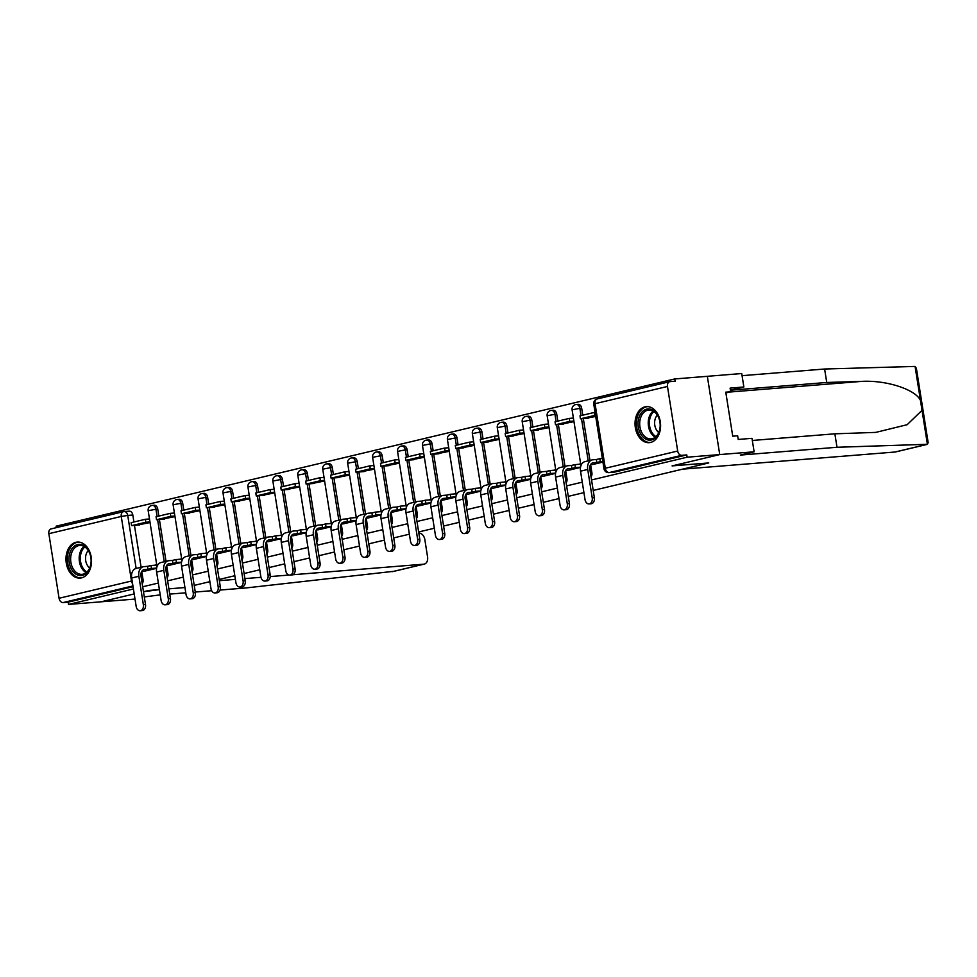 <?xml version="1.0" encoding="UTF-8"?>
<svg xmlns="http://www.w3.org/2000/svg" width="977" height="977" viewBox="0 0 977 977"><rect width="100%" height="100%" fill="white"/><g stroke="black" fill="none" stroke-linecap="round" stroke-linejoin="round"><path stroke-width="1.47" d="M75.925 542.284A18.075 12.738 -94.6 0 0 66.143 562.08A18.075 12.738 -94.6 0 0 80.199 578.091A18.075 12.738 -94.6 0 0 81.555 577.871A18.075 12.738 -94.6 0 0 91.337 558.075A18.075 12.738 -94.6 0 0 77.293 542.064A18.075 12.738 -94.6 0 0 75.925 542.284M644.991 406.847A18.075 12.738 -94.6 0 0 635.209 426.644A18.075 12.738 -94.6 0 0 649.265 442.654A18.075 12.738 -94.6 0 0 650.621 442.434A18.075 12.738 -94.6 0 0 660.415 422.638A18.075 12.738 -94.6 0 0 646.359 406.627A18.075 12.738 -94.6 0 0 644.991 406.847M752.327 440.468L834.871 433.812L837.008 447.271L740.371 455.074L754.122 451.801L751.985 438.331L738.233 439.442L737.659 435.791L732.738 436.194L725.764 392.156L730.674 391.765L730.1 388.113L743.863 387.002L741.726 373.532L674.741 378.942L56.116 526.176L56.348 527.653M754.122 451.801L719.731 454.574L707.336 376.316L719.731 454.574L687.136 457.199L591.549 479.951M135.009 599.072L101.107 601.808L134.191 593.931L101.107 601.808L68.512 604.433L133.409 588.984M142.691 586.774L158.347 583.049M167.617 580.851L183.285 577.114M192.554 574.916L208.223 571.179M217.492 568.98L233.161 565.243M242.43 563.045L258.099 559.308M267.368 557.11L283.037 553.373M292.306 551.175L307.975 547.438M317.244 545.239L332.913 541.502M342.182 539.304L357.838 535.579M367.12 533.369L382.776 529.644M392.046 527.433L407.714 523.709M416.984 521.498L432.652 517.773M441.922 515.563L457.59 511.838M466.859 509.628L482.528 505.903M491.797 503.692L507.466 499.968M516.735 497.757L532.404 494.032M541.673 491.822L557.342 488.097M566.611 485.887L582.268 482.162M148.748 590.462L143.472 591.72L159.398 589.632L148.748 590.462M168.887 588.838L184.934 587.543L168.887 588.862M926.941 444.462L895.518 451.948A6.949 4.897 -103.4 0 1 894.993 452.021L682.557 469.168L708.777 462.927L672.249 465.87L719.731 454.574L672.091 465.907L708.618 462.964L593.21 490.43M583.928 492.64L568.272 496.365M558.991 498.575L543.334 502.3M534.065 504.511L518.396 508.235M509.127 510.446L493.458 514.171M484.189 516.381L468.52 520.106M459.251 522.316L443.582 526.041M434.313 528.252L418.644 531.976M409.375 534.187L393.707 537.912M384.437 540.122L368.769 543.847M359.499 546.045L343.843 549.782M334.561 551.981L318.905 555.718M309.636 557.916L293.967 561.653M284.698 563.851L269.029 567.588M259.76 569.786L244.091 573.523M234.822 575.722L219.153 579.459M209.884 581.657L194.215 585.394L209.884 581.657M674.741 378.942L675.107 381.225L670.027 381.628A4.629 3.273 76.6 0 0 669.672 381.689A4.629 3.273 76.6 0 0 667.474 386.465L677.696 451.032A4.629 3.273 76.6 0 0 681.702 455.331L609.282 472.563A4.629 3.273 85.4 0 1 608.94 472.624L614.008 472.209A4.629 3.273 85.4 0 1 613.654 472.209M687.136 457.199L686.77 454.916L681.702 455.331M128.891 511.215A4.629 3.273 85.4 0 1 129.245 511.166A4.629 3.273 85.4 0 1 132.811 515.026L133.922 522.011M134.46 525.406L141.091 567.258M141.763 571.496L143.045 579.593L141.567 579.715M68.512 604.433L68.158 602.15L63.078 602.565A4.629 3.273 -103.4 0 1 59.072 598.266L48.85 533.686A4.629 3.273 -103.4 0 1 51.048 528.911A4.629 3.273 -103.4 0 1 51.402 528.862M161.523 519.3L174.981 516.589M168.826 565.39L181.527 562.386M186.46 513.365L199.919 510.653M193.764 559.455L206.465 556.45M211.398 507.429L224.857 504.718M218.701 553.519L231.402 550.515M236.336 501.494L249.794 498.783M243.639 547.584L256.328 544.58M261.274 495.559L274.732 492.848M268.565 541.649L281.266 538.645M286.212 489.624L299.658 486.912M293.503 535.714L306.204 532.709M311.138 483.688L324.596 480.977M318.441 529.778L331.142 526.774M336.076 477.765L349.534 475.042M343.379 523.855L356.08 520.839M361.014 471.83L374.472 469.107M368.317 517.92L381.018 514.903M385.952 465.895L399.41 463.171M393.255 511.985L405.956 508.968M410.89 459.959L424.348 457.236M418.193 506.049L430.894 503.033M435.827 454.024L449.286 451.301M443.131 500.114L455.832 497.098M460.765 448.089L474.224 445.365M468.068 494.179L480.757 491.162M485.703 442.154L499.162 439.43M492.994 488.244L505.695 485.227M510.641 436.218L524.087 433.495M517.932 482.308L530.633 479.292M535.579 430.283L549.025 427.56M542.87 476.373L555.571 473.356M560.505 424.348L573.963 421.624M567.808 470.438L580.509 467.421M585.443 418.412L595.701 416.458M592.746 464.502L602.931 462.084M581.669 408.191L579.874 408.337A4.629 3.273 85.4 0 0 576.296 404.478L578.103 404.331A4.629 3.273 -94.6 0 1 581.669 408.191L582.78 415.176M583.318 418.583L589.949 460.436M590.621 464.673L591.903 472.77L590.426 472.88M556.731 414.126L554.936 414.272A4.629 3.273 85.4 0 0 551.37 410.413L553.165 410.267A4.629 3.273 -94.6 0 1 556.731 414.126L557.843 421.111M558.38 424.519L565.011 466.371M565.683 470.609L566.965 478.706L565.488 478.815M531.793 420.061L529.998 420.208A4.629 3.273 85.4 0 0 526.432 416.349L528.227 416.202A4.629 3.273 -94.6 0 1 531.793 420.061L532.905 427.047M533.442 430.454L540.073 472.306M540.745 476.544L542.027 484.641L540.55 484.751M506.868 425.996L505.06 426.143A4.629 3.273 85.4 0 0 501.494 422.284L503.289 422.137A4.629 3.273 -94.6 0 1 506.868 425.996L507.967 432.982M508.504 436.389L515.135 478.242M515.807 482.479L517.089 490.576L515.612 490.686M481.93 431.932L480.122 432.078A4.629 3.273 85.4 0 0 476.556 428.219L478.351 428.073A4.629 3.273 -94.6 0 1 481.93 431.932L483.029 438.917M483.566 442.325L490.198 484.177M490.869 488.415L492.152 496.499L490.674 496.621M456.992 437.867L455.184 438.014A4.629 3.273 85.4 0 0 451.618 434.154L453.413 434.008A4.629 3.273 -94.6 0 1 456.992 437.867L458.091 444.853M458.628 448.26L465.26 490.112M465.931 494.35L467.214 502.434L465.736 502.557M432.054 443.802L430.246 443.949A4.629 3.273 85.4 0 0 426.68 440.09L428.488 439.943A4.629 3.273 -94.6 0 1 432.054 443.802L433.153 450.788M433.703 454.195L440.322 496.047M440.993 500.285L442.276 508.37L440.81 508.492M407.116 449.738L405.308 449.884A4.629 3.273 85.4 0 0 401.742 446.025L403.55 445.878A4.629 3.273 -94.6 0 1 407.116 449.738L408.227 456.723M408.765 460.13L415.384 501.983M416.055 506.22L417.338 514.305L415.872 514.427M382.178 455.673L380.383 455.819A4.629 3.273 85.4 0 0 376.804 451.96L378.612 451.814A4.629 3.273 -94.6 0 1 382.178 455.673L383.289 462.658M383.827 466.066L390.458 507.918M391.13 512.156L392.4 520.24L390.934 520.362M357.24 461.608L355.445 461.755A4.629 3.273 85.4 0 0 351.867 457.895L353.674 457.749A4.629 3.273 -94.6 0 1 357.24 461.608L358.351 468.594M358.889 472.001L365.52 513.853M366.192 518.091L367.474 526.176L365.996 526.298M332.302 467.543L330.507 467.69A4.629 3.273 85.4 0 0 326.929 463.831L328.736 463.684A4.629 3.273 -94.6 0 1 332.302 467.543L333.413 474.529M333.951 477.936L340.582 519.788M341.254 524.026L342.536 532.111L341.058 532.233M307.364 473.479L305.569 473.625A4.629 3.273 85.4 0 0 302.003 469.766L303.798 469.619A4.629 3.273 -94.6 0 1 307.364 473.479L308.476 480.464M309.013 483.871L315.644 525.724M316.316 529.961L317.598 538.046L316.121 538.168M282.426 479.414L280.631 479.56A4.629 3.273 85.4 0 0 277.065 475.701L278.86 475.555A4.629 3.273 -94.6 0 1 282.426 479.414L283.538 486.399M284.075 489.795L290.706 531.659M291.378 535.897L292.66 543.981L291.183 544.104M257.501 485.349L255.693 485.496A4.629 3.273 85.4 0 0 252.127 481.637L253.922 481.49A4.629 3.273 -94.6 0 1 257.501 485.349L258.6 492.335M259.137 495.73L265.768 537.594M266.44 541.82L267.722 549.917L266.245 550.039M232.563 491.284L230.755 491.431A4.629 3.273 85.4 0 0 227.189 487.572L228.984 487.425A4.629 3.273 -94.6 0 1 232.563 491.284L233.662 498.27M234.199 501.665L240.83 543.53M241.502 547.755L242.785 555.852L241.307 555.974M207.625 497.22L205.817 497.366A4.629 3.273 85.4 0 0 202.251 493.507L204.046 493.361A4.629 3.273 -94.6 0 1 207.625 497.22L208.724 504.205M209.273 507.6L215.893 549.453M216.564 553.69L217.847 561.787L216.381 561.909M182.687 503.155L180.879 503.302A4.629 3.273 85.4 0 0 177.313 499.442L179.121 499.296A4.629 3.273 -94.6 0 1 182.687 503.155L183.798 510.141M184.335 513.536L190.955 555.388M191.626 559.626L192.909 567.722L191.443 567.845M157.749 509.09L155.941 509.237A4.629 3.273 85.4 0 0 152.375 505.378L154.183 505.231A4.629 3.273 -94.6 0 1 157.749 509.09L158.86 516.076M159.398 519.471L166.029 561.323M166.688 565.561L167.971 573.658L166.505 573.78M136.585 525.235L150.043 522.524M143.888 571.325L156.589 568.321M156.723 564.73L154.72 565.207M591.061 476.923A4.629 3.273 -94.6 0 0 591.903 472.77M566.123 482.858A4.629 3.273 -94.6 0 0 566.965 478.706M541.197 488.793A4.629 3.273 -94.6 0 0 542.027 484.641M516.259 494.728A4.629 3.273 -94.6 0 0 517.089 490.576M491.321 500.664A4.629 3.273 -94.6 0 0 492.152 496.499M466.383 506.599A4.629 3.273 -94.6 0 0 467.214 502.434M441.445 512.534A4.629 3.273 -94.6 0 0 442.276 508.37M416.507 518.457A4.629 3.273 -94.6 0 0 417.338 514.305M391.569 524.393A4.629 3.273 -94.6 0 0 392.4 520.24M366.631 530.328A4.629 3.273 -94.6 0 0 367.474 526.176M341.694 536.263A4.629 3.273 -94.6 0 0 342.536 532.111M316.756 542.198A4.629 3.273 -94.6 0 0 317.598 538.046M291.83 548.134A4.629 3.273 -94.6 0 0 292.66 543.981M266.892 554.069A4.629 3.273 -94.6 0 0 267.722 549.917M241.954 560.004A4.629 3.273 -94.6 0 0 242.785 555.852M217.016 565.939A4.629 3.273 -94.6 0 0 217.847 561.787M192.078 571.875A4.629 3.273 -94.6 0 0 192.909 567.722M167.14 577.81A4.629 3.273 -94.6 0 0 167.971 573.658M686.77 454.916L614.362 472.16A4.629 3.273 85.4 0 1 614.008 472.209M142.202 583.745A4.629 3.273 -94.6 0 0 143.045 579.593M68.158 602.15L133.055 586.701M181.661 558.795L179.646 559.271M206.599 552.86L204.584 553.348M231.537 546.925L229.522 547.413M256.475 540.989L254.46 541.478M281.413 535.054L279.398 535.543M306.351 529.119L304.335 529.607M331.288 523.183L329.273 523.672M356.226 517.26L354.211 517.737M381.164 511.325L379.149 511.801M406.09 505.39L404.087 505.866M431.028 499.455L429.013 499.931M455.966 493.519L453.951 493.996M480.904 487.584L478.889 488.06M505.842 481.649L503.827 482.125M530.78 475.714L528.765 476.19M555.718 469.778L553.703 470.255M580.656 463.843L578.64 464.319M145.5 604.519A5.215 3.676 85.4 0 1 142.312 610.576L140.187 610.747A5.215 3.676 -94.6 0 0 143.363 604.69L138.868 576.283A9.269 6.534 -103.4 0 1 143.277 566.745A9.269 6.534 -103.4 0 1 143.973 566.636L147.49 566.342L147.967 569.31L144.437 569.603A6.253 4.409 76.6 0 0 143.973 569.676A6.253 4.409 76.6 0 0 140.993 576.112L145.5 604.519L143.363 604.69M132.811 515.026L127.731 515.429L136.133 568.443A9.269 6.534 -103.4 0 0 131.675 577.993L136.169 606.412A5.215 3.676 -94.6 0 0 140.187 610.747M156.625 568.064L151.484 568.48L151.008 565.512L147.49 566.342M151.484 568.48L147.967 569.31M143.973 571.325L141.677 571.508M145.353 519.288L131.126 522.671L131.59 525.638L145.817 522.255L145.353 519.288L149.481 518.958M149.945 521.926L145.817 522.255M139.674 524.991L131.59 525.638M151.008 565.512L156.784 565.048M219.349 580.668L235.396 579.373M244.897 578.604L260.969 577.309M270.25 576.564L288.911 575.062M292.807 574.745L423.749 564.181A6.949 4.897 76.6 0 0 424.274 564.095A6.949 4.897 76.6 0 0 427.572 556.939L424.836 539.597A6.949 4.897 76.6 0 0 418.828 533.149M160.228 594.871L144.291 596.935M393.621 571.325L245.886 587.959L220.045 590.047M211.679 590.719L195.266 592.038M185.777 592.807L169.717 594.101M894.993 452.021L927.405 444.291L928.15 442.593L916.389 368.341L915.07 366.424L824.612 369.013L826.75 382.471L730.442 390.238M837.008 447.271L927.405 444.291L920.456 400.387C915.437 389.383 886.127 379.931 861.531 381.396L826.75 382.471M834.871 433.812L875.771 432.396L907.157 424.702L922.019 410.328M730.43 390.189L743.863 387.002M824.612 369.013L742.068 375.669M725.887 392.901L730.674 391.765M69.257 562.544A15.644 11.028 85.4 0 1 77.61 544.568A15.644 11.028 85.4 0 1 90.837 557.403A15.644 11.028 85.4 0 1 91.117 560.774A15.644 11.028 85.4 0 1 81.311 575.563A15.644 11.028 85.4 0 1 69.257 562.544M90.849 557.464A14.484 10.21 -94.6 0 0 79.711 545.471A14.484 10.21 -94.6 0 0 70.881 562.288A14.484 10.21 -94.6 0 0 82.031 574.342A14.484 10.21 -94.6 0 0 91.117 560.713M88.284 550.539A10.307 7.266 -94.6 0 0 85.707 560.639A10.307 7.266 -94.6 0 0 89.689 567.967M78.612 542.076L78.734 542.064A17.952 12.664 -94.6 0 0 78.612 542.076A17.952 12.664 -94.6 0 0 67.657 562.923A17.952 12.664 -94.6 0 0 81.494 577.871A17.952 12.664 -94.6 0 0 81.628 577.859L81.494 577.871M638.323 427.108A15.644 11.028 85.4 0 1 646.676 409.131A15.644 11.028 85.4 0 1 659.902 421.966A15.644 11.028 85.4 0 1 660.183 425.337A15.644 11.028 85.4 0 1 650.377 440.126A15.644 11.028 85.4 0 1 638.323 427.108M659.915 422.027A14.484 10.21 -94.6 0 0 648.777 410.035A14.484 10.21 -94.6 0 0 639.947 426.851A14.484 10.21 -94.6 0 0 651.097 438.905A14.484 10.21 -94.6 0 0 660.183 425.276M657.35 415.103A10.307 7.266 -94.6 0 0 654.785 425.203A10.307 7.266 -94.6 0 0 658.754 432.53M647.678 406.64L647.8 406.627A17.952 12.664 -94.6 0 0 647.678 406.64A17.952 12.664 -94.6 0 0 636.735 427.486A17.952 12.664 -94.6 0 0 650.56 442.434A17.952 12.664 -94.6 0 0 650.694 442.422L650.56 442.434M170.438 598.583A5.215 3.676 85.4 0 1 167.25 604.641L165.125 604.812A5.215 3.676 -94.6 0 0 168.3 598.754L163.806 570.348A9.269 6.534 -103.4 0 1 168.203 560.81A9.269 6.534 -103.4 0 1 168.911 560.7L172.428 560.407L172.905 563.375L169.375 563.668A6.253 4.409 76.6 0 0 168.911 563.741A6.253 4.409 76.6 0 0 165.931 570.177L170.438 598.583L168.3 598.754M168.203 560.81L161.01 562.52A9.269 6.534 -103.4 0 0 156.613 572.07L161.107 600.476A5.215 3.676 -94.6 0 0 165.125 604.812M181.563 562.129L176.422 562.544L175.945 559.577L172.428 560.407M176.422 562.544L172.905 563.375M168.911 565.39L166.615 565.573M170.279 513.352L156.064 516.735L156.528 519.703L170.755 516.32L170.279 513.352L174.419 513.023M174.883 515.99L170.755 516.32M164.612 519.056L156.528 519.703M175.945 559.577L181.71 559.113M195.363 592.648A5.215 3.676 85.4 0 1 192.188 598.706L190.063 598.877A5.215 3.676 -94.6 0 0 193.238 592.819L188.744 564.413A9.269 6.534 -103.4 0 1 193.141 554.875A9.269 6.534 -103.4 0 1 193.849 554.765L197.366 554.484L197.843 557.44L194.313 557.733A6.253 4.409 76.6 0 0 193.837 557.806A6.253 4.409 76.6 0 0 190.869 564.242L195.363 592.648L193.238 592.819M193.141 554.875L185.948 556.585A9.269 6.534 -103.4 0 0 181.551 566.135L186.045 594.541A5.215 3.676 -94.6 0 0 190.063 598.877M206.501 556.194L201.347 556.609L200.883 553.641L197.366 554.484M201.347 556.609L197.843 557.44M193.837 559.455L191.553 559.638M195.217 507.417L180.989 510.8L181.466 513.768L195.693 510.385L195.217 507.417L199.357 507.087M199.821 510.055L195.693 510.385M189.55 513.12L181.466 513.768M200.883 553.641L206.648 553.177M220.301 586.713A5.215 3.676 85.4 0 1 217.126 592.77L215.001 592.941A5.215 3.676 -94.6 0 0 218.176 586.884L213.682 558.478A9.269 6.534 -103.4 0 1 218.079 548.94A9.269 6.534 -103.4 0 1 218.787 548.83L222.304 548.549L222.768 551.504L219.251 551.797A6.253 4.409 76.6 0 0 218.775 551.871A6.253 4.409 76.6 0 0 215.807 558.307L220.301 586.713L218.176 586.884M218.079 548.94L210.885 550.649A9.269 6.534 -103.4 0 0 206.489 560.2L210.983 588.606A5.215 3.676 -94.6 0 0 215.001 592.941M231.439 550.259L226.285 550.674L225.821 547.706L222.304 548.549M226.285 550.674L222.768 551.504M218.775 553.519L216.491 553.703M220.155 501.482L205.927 504.865L206.403 507.832L220.631 504.45L220.155 501.482L224.283 501.152M224.759 504.12L220.631 504.45M214.488 507.185L206.403 507.832M225.821 547.706L231.586 547.242M245.239 580.778A5.215 3.676 85.4 0 1 242.064 586.835L239.939 587.006A5.215 3.676 -94.6 0 0 243.114 580.961L238.608 552.542A9.269 6.534 -103.4 0 1 243.017 543.004A9.269 6.534 -103.4 0 1 243.725 542.894L247.242 542.614L247.706 545.569L244.189 545.862A6.253 4.409 76.6 0 0 243.713 545.935A6.253 4.409 76.6 0 0 240.745 552.371L245.239 580.778L243.114 580.961M243.017 543.004L235.823 544.714A9.269 6.534 -103.4 0 0 231.415 554.264L235.921 582.671A5.215 3.676 -94.6 0 0 239.939 587.006M256.377 544.323L251.223 544.739L250.759 541.771L247.242 542.614M251.223 544.739L247.706 545.569M243.713 547.584L241.429 547.767M245.093 495.547L230.865 498.929L231.341 501.897L245.569 498.514L245.093 495.547L249.22 495.217M249.697 498.185L245.569 498.514M239.426 501.25L231.341 501.897M250.759 541.771L256.524 541.307M270.177 574.855A5.215 3.676 85.4 0 1 267.002 580.9L264.877 581.071A5.215 3.676 -94.6 0 0 268.052 575.026L263.546 546.619A9.269 6.534 -103.4 0 1 267.954 537.069A9.269 6.534 -103.4 0 1 268.651 536.959L272.18 536.678L272.644 539.646L269.127 539.927A6.253 4.409 76.6 0 0 268.651 540A6.253 4.409 76.6 0 0 265.683 546.436L270.177 574.855L268.052 575.026M267.954 537.069L260.761 538.779A9.269 6.534 -103.4 0 0 256.353 548.329L260.859 576.735A5.215 3.676 -94.6 0 0 264.877 581.071M281.315 538.388L276.161 538.803L275.697 535.836L272.18 536.678M276.161 538.803L272.644 539.646M268.651 541.649L266.367 541.832M270.031 489.611L255.803 493.006L256.279 495.962L270.507 492.579L270.031 489.611L274.158 489.282M274.635 492.249L270.507 492.579M264.364 495.315L256.279 495.962M275.697 535.836L281.461 535.372M295.115 568.919A5.215 3.676 85.4 0 1 291.94 574.965L289.803 575.135A5.215 3.676 -94.6 0 0 292.99 569.09L288.484 540.684A9.269 6.534 -103.4 0 1 292.892 531.134A9.269 6.534 -103.4 0 1 293.589 531.024L297.118 530.743L297.582 533.711L294.065 533.992A6.253 4.409 76.6 0 0 293.589 534.065A6.253 4.409 76.6 0 0 290.621 540.501L295.115 568.919L292.99 569.09M292.892 531.134L285.699 532.844A9.269 6.534 -103.4 0 0 281.291 542.394L285.797 570.8A5.215 3.676 -94.6 0 0 289.803 575.135M306.253 532.453L301.099 532.868L300.635 529.9L297.118 530.743M301.099 532.868L297.582 533.711M293.589 535.714L291.305 535.897M294.969 483.676L280.741 487.071L281.217 490.027L295.433 486.644L294.969 483.676L299.096 483.346M299.573 486.314L295.433 486.644M289.302 489.379L281.217 490.027M300.635 529.9L306.399 529.436M320.053 562.984A5.215 3.676 85.4 0 1 316.878 569.029L314.741 569.2A5.215 3.676 -94.6 0 0 317.928 563.155L313.422 534.749A9.269 6.534 -103.4 0 1 317.83 525.199A9.269 6.534 -103.4 0 1 318.526 525.089L322.056 524.808L322.52 527.775L319.003 528.056A6.253 4.409 76.6 0 0 318.526 528.13A6.253 4.409 76.6 0 0 315.547 534.578L320.053 562.984L317.928 563.155M317.83 525.199L310.637 526.908A9.269 6.534 -103.4 0 0 306.228 536.458L310.735 564.865A5.215 3.676 -94.6 0 0 314.741 569.2M331.191 526.518L326.037 526.933L325.573 523.965L322.056 524.808M326.037 526.933L322.52 527.775M318.526 529.778L316.243 529.961M319.906 477.741L305.679 481.136L306.143 484.091L320.371 480.708L319.906 477.741L324.034 477.411M324.511 480.379L320.371 480.708M314.24 483.444L306.143 484.091M325.573 523.965L331.337 523.501M344.991 557.049A5.215 3.676 85.4 0 1 341.816 563.094L339.678 563.265A5.215 3.676 -94.6 0 0 342.854 557.22L338.36 528.813A9.269 6.534 -103.4 0 1 342.768 519.263A9.269 6.534 -103.4 0 1 343.464 519.153L346.982 518.872L347.458 521.84L343.941 522.121A6.253 4.409 76.6 0 0 343.464 522.194A6.253 4.409 76.6 0 0 340.485 528.642L344.991 557.049L342.854 557.22M342.768 519.263L335.575 520.973A9.269 6.534 -103.4 0 0 331.166 530.523L335.661 558.929A5.215 3.676 -94.6 0 0 339.678 563.265M356.129 520.582L350.975 520.997L350.499 518.03L346.982 518.872M350.975 520.997L347.458 521.84M343.464 523.843L341.181 524.026M344.844 471.806L330.617 475.201L331.081 478.168L345.308 474.773L344.844 471.806L348.972 471.476M349.436 474.443L345.308 474.773M339.178 477.509L331.081 478.168M350.499 518.03L356.275 517.566M369.929 551.113A5.215 3.676 85.4 0 1 366.754 557.159L364.616 557.33A5.215 3.676 -94.6 0 0 367.792 551.284L363.297 522.878A9.269 6.534 -103.4 0 1 367.706 513.328A9.269 6.534 -103.4 0 1 368.402 513.218L371.919 512.937L372.396 515.905L368.866 516.186A6.253 4.409 76.6 0 0 368.402 516.259A6.253 4.409 76.6 0 0 365.422 522.707L369.929 551.113L367.792 551.284M367.706 513.328L360.513 515.038A9.269 6.534 -103.4 0 0 356.104 524.588L360.598 552.994A5.215 3.676 -94.6 0 0 364.616 557.33M381.054 514.647L375.913 515.062L375.437 512.095L371.919 512.937M375.913 515.062L372.396 515.905M368.402 517.908L366.119 518.091M369.782 465.87L355.555 469.265L356.019 472.233L370.246 468.838L369.782 465.87L373.91 465.54M374.374 468.508L370.246 468.838M364.103 471.573L356.019 472.233M375.437 512.095L381.213 511.63M394.867 545.178A5.215 3.676 85.4 0 1 391.679 551.223L389.554 551.394A5.215 3.676 -94.6 0 0 392.73 545.349L388.235 516.943A9.269 6.534 -103.4 0 1 392.644 507.393A9.269 6.534 -103.4 0 1 393.34 507.283L396.857 507.002L397.334 509.97L393.804 510.25A6.253 4.409 76.6 0 0 393.34 510.324A6.253 4.409 76.6 0 0 390.36 516.772L394.867 545.178L392.73 545.349M392.644 507.393L385.451 509.102A9.269 6.534 -103.4 0 0 381.042 518.653L385.536 547.059A5.215 3.676 -94.6 0 0 389.554 551.394M405.992 508.712L400.851 509.127L400.375 506.159L396.857 507.002M400.851 509.127L397.334 509.97M393.34 511.972L391.044 512.156M394.72 459.935L380.493 463.33L380.957 466.298L395.184 462.903L394.72 459.935L398.848 459.605M399.312 462.573L395.184 462.903M389.041 465.638L380.957 466.298M400.375 506.159L406.139 505.695M419.792 539.243A5.215 3.676 85.4 0 1 416.617 545.288L414.492 545.459A5.215 3.676 -94.6 0 0 417.667 539.414L413.173 511.008A9.269 6.534 -103.4 0 1 417.57 501.457A9.269 6.534 -103.4 0 1 418.278 501.348L421.795 501.067L422.272 504.034L418.742 504.315A6.253 4.409 76.6 0 0 418.278 504.388A6.253 4.409 76.6 0 0 415.298 510.837L419.792 539.243L417.667 539.414M417.57 501.457L410.377 503.167A9.269 6.534 -103.4 0 0 405.98 512.717L410.474 541.124A5.215 3.676 -94.6 0 0 414.492 545.459M430.93 502.776L425.789 503.192L425.313 500.224L421.795 501.067M425.789 503.192L422.272 504.034M418.266 506.037L415.982 506.22M419.646 454L405.431 457.395L405.895 460.362L420.122 456.967L419.646 454L423.786 453.67M424.25 456.638L420.122 456.967M413.979 459.703L405.895 460.362M425.313 500.224L431.077 499.76M444.73 533.308A5.215 3.676 85.4 0 1 441.555 539.353L439.43 539.524A5.215 3.676 -94.6 0 0 442.605 533.479L438.111 505.072A9.269 6.534 -103.4 0 1 442.508 495.522A9.269 6.534 -103.4 0 1 443.216 495.412L446.733 495.131L447.197 498.099L443.68 498.38A6.253 4.409 76.6 0 0 443.204 498.453A6.253 4.409 76.6 0 0 440.236 504.901L444.73 533.308L442.605 533.479M442.508 495.522L435.315 497.232A9.269 6.534 -103.4 0 0 430.918 506.782L435.412 535.188A5.215 3.676 -94.6 0 0 439.43 539.524M455.868 496.841L450.715 497.256L450.25 494.289L446.733 495.131M450.715 497.256L447.197 498.099M443.204 500.102L440.92 500.285M444.584 448.077L430.356 451.459L430.833 454.427L445.06 451.032L444.584 448.077L448.724 447.735M449.188 450.702L445.06 451.032M438.917 453.768L430.833 454.427M450.25 494.289L456.015 493.825M469.668 527.372A5.215 3.676 85.4 0 1 466.493 533.418L464.368 533.589A5.215 3.676 -94.6 0 0 467.543 527.543L463.049 499.137A9.269 6.534 -103.4 0 1 467.446 489.587A9.269 6.534 -103.4 0 1 468.154 489.477L471.671 489.196L472.135 492.164L468.618 492.445A6.253 4.409 76.6 0 0 468.142 492.518A6.253 4.409 76.6 0 0 465.174 498.966L469.668 527.372L467.543 527.543M467.446 489.587L460.252 491.297A9.269 6.534 -103.4 0 0 455.856 500.847L460.35 529.253A5.215 3.676 -94.6 0 0 464.368 533.589M480.806 490.906L475.652 491.321L475.188 488.353L471.671 489.196M475.652 491.321L472.135 492.164M468.142 494.167L465.858 494.35M469.522 442.141L455.294 445.524L455.77 448.492L469.998 445.097L469.522 442.141L473.65 441.799M474.126 444.767L469.998 445.097M463.855 447.832L455.77 448.492M475.188 488.353L480.953 487.889M494.606 521.437A5.215 3.676 85.4 0 1 491.431 527.482L489.306 527.653A5.215 3.676 -94.6 0 0 492.481 521.608L487.975 493.202A9.269 6.534 -103.4 0 1 492.384 483.652A9.269 6.534 -103.4 0 1 493.08 483.542L496.609 483.261L497.073 486.228L493.556 486.509A6.253 4.409 76.6 0 0 493.08 486.583A6.253 4.409 76.6 0 0 490.112 493.031L494.606 521.437L492.481 521.608M492.384 483.652L485.19 485.361A9.269 6.534 -103.4 0 0 480.782 494.912L485.288 523.318A5.215 3.676 -94.6 0 0 489.306 527.653M505.744 484.971L500.59 485.386L500.126 482.418L496.609 483.261M500.59 485.386L497.073 486.228M493.08 488.231L490.796 488.415M494.46 436.206L480.232 439.589L480.708 442.557L494.936 439.161L494.46 436.206L498.588 435.864M499.064 438.832L494.936 439.161M488.793 441.897L480.708 442.557M500.126 482.418L505.891 481.954M519.544 515.502A5.215 3.676 85.4 0 1 516.369 521.547L514.244 521.73A5.215 3.676 -94.6 0 0 517.419 515.673L512.913 487.267A9.269 6.534 -103.4 0 1 517.322 477.716A9.269 6.534 -103.4 0 1 518.018 477.606L521.547 477.326L522.011 480.293L518.494 480.574A6.253 4.409 76.6 0 0 518.018 480.647A6.253 4.409 76.6 0 0 515.05 487.096L519.544 515.502L517.419 515.673M517.322 477.716L510.128 479.438A9.269 6.534 -103.4 0 0 505.72 488.976L510.226 517.383A5.215 3.676 -94.6 0 0 514.244 521.73M530.682 479.035L525.528 479.451L525.064 476.483L521.547 477.326M525.528 479.451L522.011 480.293M518.018 482.296L515.734 482.479M519.398 430.271L505.17 433.654L505.646 436.621L519.874 433.238L519.398 430.271L523.525 429.929M524.002 432.896L519.874 433.238M513.731 435.962L505.646 436.621M525.064 476.483L530.829 476.019M544.482 509.567A5.215 3.676 85.4 0 1 541.307 515.612L539.17 515.795A5.215 3.676 -94.6 0 0 542.357 509.738L537.851 481.331A9.269 6.534 -103.4 0 1 542.259 471.781A9.269 6.534 -103.4 0 1 542.956 471.671L546.485 471.39L546.949 474.358L543.432 474.639A6.253 4.409 76.6 0 0 542.956 474.712A6.253 4.409 76.6 0 0 539.988 481.16L544.482 509.567L542.357 509.738M542.259 471.781L535.066 473.503A9.269 6.534 -103.4 0 0 530.658 483.041L535.164 511.447A5.215 3.676 -94.6 0 0 539.17 515.795M555.62 473.1L550.466 473.515L550.002 470.56L546.485 471.39M550.466 473.515L546.949 474.358M542.956 476.361L540.672 476.544M544.336 424.336L530.108 427.718L530.572 430.686L544.8 427.303L544.336 424.336L548.463 423.994M548.94 426.961L544.8 427.303M538.669 430.027L530.572 430.686M550.002 470.56L555.766 470.084M569.42 503.631A5.215 3.676 85.4 0 1 566.245 509.689L564.108 509.86A5.215 3.676 -94.6 0 0 567.295 503.802L562.789 475.396A9.269 6.534 -103.4 0 1 567.197 465.846A9.269 6.534 -103.4 0 1 567.893 465.736L571.423 465.455L571.887 468.423L568.37 468.704A6.253 4.409 76.6 0 0 567.893 468.777A6.253 4.409 76.6 0 0 564.914 475.225L569.42 503.631L567.295 503.802M567.197 465.846L560.004 467.568A9.269 6.534 -103.4 0 0 555.595 477.106L560.09 505.512A5.215 3.676 -94.6 0 0 564.108 509.86M580.558 467.165L575.404 467.58L574.928 464.625L571.423 465.455M575.404 467.58L571.887 468.423M567.893 470.425L565.61 470.609M569.273 418.4L555.046 421.783L555.51 424.751L569.738 421.368L569.273 418.4L573.401 418.058M573.865 421.026L569.738 421.368M563.607 424.091L555.51 424.751M574.928 464.625L580.704 464.148M594.358 497.696A5.215 3.676 85.4 0 1 591.183 503.753L589.046 503.924A5.215 3.676 -94.6 0 0 592.221 497.867L587.727 469.461A9.269 6.534 -103.4 0 1 592.135 459.911A9.269 6.534 -103.4 0 1 592.831 459.801L596.349 459.52L596.825 462.487L593.308 462.768A6.253 4.409 76.6 0 0 592.831 462.842A6.253 4.409 76.6 0 0 589.852 469.29L594.358 497.696L592.221 497.867M592.135 459.911L584.942 461.632A9.269 6.534 -103.4 0 0 580.533 471.17L585.028 499.577A5.215 3.676 -94.6 0 0 589.046 503.924M602.833 461.449L600.342 461.645L599.866 458.689L596.349 459.52M600.342 461.645L596.825 462.487M592.831 464.49L590.548 464.673M594.211 412.465L579.984 415.848L580.448 418.815L594.675 415.433L594.211 412.465L595.066 412.392M595.53 415.359L594.675 415.433M588.545 418.156L580.448 418.815M599.866 458.689L602.357 458.482M667.474 386.465L595.054 403.696L605.288 468.264L677.696 451.032M59.072 598.266L131.492 581.022L121.258 516.454L48.85 533.686M576.296 404.478A4.629 4.629 0 0 0 572.095 409.827L579.874 408.337L581.022 415.604M581.51 418.73L588.191 460.851M551.37 410.413A4.629 4.629 0 0 0 547.157 415.762L554.936 414.272L556.084 421.539M556.585 424.665L563.253 466.786M526.432 416.349A4.629 4.629 0 0 0 522.219 421.698L529.998 420.208L531.146 427.474M531.647 430.601L538.315 472.721M501.494 422.284A4.629 4.629 0 0 0 497.281 427.633L505.06 426.143L506.208 433.409M506.709 436.536L513.377 478.657M476.556 428.219A4.629 4.629 0 0 0 472.355 433.568L480.122 432.078L481.27 439.345M481.771 442.471L488.439 484.592M451.618 434.154A4.629 4.629 0 0 0 447.417 439.503L455.184 438.014L456.332 445.28M456.833 448.406L463.501 490.527M426.68 440.09A4.629 4.629 0 0 0 422.479 445.439L430.246 443.949L431.407 451.215M431.895 454.342L438.563 496.463M401.742 446.025A4.629 4.629 0 0 0 397.541 451.374L405.308 449.884L406.469 457.138M406.957 460.277L413.637 502.398M376.804 451.96A4.629 4.629 0 0 0 372.603 457.309L380.383 455.819L381.531 463.074M382.019 466.212L388.699 508.333M351.867 457.895A4.629 4.629 0 0 0 347.665 463.245L355.445 461.755L356.593 469.009M357.081 472.147L363.762 514.268M326.929 463.831A4.629 4.629 0 0 0 322.728 469.168L330.507 467.69L331.655 474.944M332.143 478.071L338.824 520.204M302.003 469.766A4.629 4.629 0 0 0 297.79 475.103L305.569 473.625L306.717 480.879M307.218 484.006L313.886 526.139M277.065 475.701A4.629 4.629 0 0 0 272.852 481.038L280.631 479.56L281.779 486.815M282.28 489.941L288.948 532.074M252.127 481.637A4.629 4.629 0 0 0 247.926 486.973L255.693 485.496L256.841 492.75M257.342 495.876L264.01 538.009M227.189 487.572A4.629 4.629 0 0 0 222.988 492.909L230.755 491.431L231.903 498.685M232.404 501.812L239.072 543.945M202.251 493.507A4.629 4.629 0 0 0 198.05 498.844L205.817 497.366L206.965 504.62M207.466 507.747L214.134 549.88M177.313 499.442A4.629 4.629 0 0 0 173.112 504.779L180.879 503.302L182.04 510.556M182.528 513.682L189.196 555.815M152.375 505.378A4.629 4.629 0 0 0 148.174 510.715L155.941 509.237L157.102 516.491M157.59 519.617L164.27 561.751M123.81 511.63A4.629 3.273 85.4 0 1 124.164 511.569A4.629 3.273 85.4 0 1 127.731 515.429L121.258 516.454A4.629 3.273 -103.4 0 1 123.468 511.679A4.629 3.273 -103.4 0 1 123.81 511.63M132.933 585.931L63.078 602.565M614.362 472.16L609.282 472.563A4.629 3.273 76.6 0 1 605.288 468.264L603.981 468.728A4.629 4.629 0 0 0 608.94 472.624M669.672 381.689L597.265 398.921A4.629 4.629 0 0 0 593.76 404.16L595.054 403.696A4.629 3.273 -103.4 0 1 597.265 398.921A4.629 3.273 -103.4 0 1 597.606 398.872M132.127 580.888L131.492 581.022A4.629 3.273 76.6 0 0 132.579 583.709M143.509 569.823L144.437 569.603M131.675 577.993L138.868 576.283M392.192 571.692L423.749 564.181M920.456 400.387L915.07 366.424M729.404 392.058L861.531 381.396M86.196 572.669A14.484 10.21 85.4 0 1 79.418 561.592A14.484 10.21 85.4 0 1 84.083 546.461M84.889 546.949A14.008 9.88 -94.6 0 0 80.554 561.457A14.008 9.88 -94.6 0 0 86.916 572.046M655.262 437.232A14.484 10.21 85.4 0 1 648.484 426.155A14.484 10.21 85.4 0 1 653.149 411.024M653.955 411.512A14.008 9.88 -94.6 0 0 649.62 426.021A14.008 9.88 -94.6 0 0 655.982 436.609M168.447 563.888L169.375 563.668M156.613 572.07L163.806 570.348M193.385 557.952L194.313 557.733M181.551 566.135L188.744 564.413M218.323 552.017L219.251 551.797M206.489 560.2L213.682 558.478M243.261 546.082L244.189 545.862M231.415 554.264L238.608 552.542M268.199 540.147L269.127 539.927M256.353 548.329L263.546 546.619M293.137 534.211L294.065 533.992M281.291 542.394L288.484 540.684M318.075 528.276L319.003 528.056M306.228 536.458L313.422 534.749M343.012 522.341L343.941 522.121M331.166 530.523L338.36 528.813M367.938 516.406L368.866 516.186M356.104 524.588L363.297 522.878M392.876 510.47L393.804 510.25M381.042 518.653L388.235 516.943M417.814 504.535L418.742 504.315M405.98 512.717L413.173 511.008M442.752 498.6L443.68 498.38M430.918 506.782L438.111 505.072M467.69 492.664L468.618 492.445M455.856 500.847L463.049 499.137M492.628 486.729L493.556 486.509M480.782 494.912L487.975 493.202M517.566 480.794L518.494 480.574M505.72 488.976L512.913 487.267M542.504 474.859L543.432 474.639M530.658 483.041L537.851 481.331M567.442 468.923L568.37 468.704M555.595 477.106L562.789 475.396M592.38 462.988L593.308 462.768M580.533 471.17L587.727 469.461M157.016 566.575L148.174 510.715M181.954 560.639L173.112 504.779M206.892 554.704L198.05 498.844M231.83 548.769L222.988 492.909M256.768 542.833L247.926 486.973M281.706 536.898L272.852 481.038M306.644 530.963L297.79 475.103M331.582 525.028L322.728 469.168M356.52 519.092L347.665 463.245M381.445 513.157L372.603 457.309M406.383 507.222L397.541 451.374M431.321 501.286L422.479 445.439M456.259 495.351L447.417 439.503M481.197 489.416L472.355 433.568M506.135 483.481L497.281 427.633M531.073 477.558L522.219 421.698M556.011 471.622L547.157 415.762M580.949 465.687L572.095 409.827M129.245 511.166L124.164 511.569A4.629 4.629 0 0 0 123.468 511.679L51.048 528.911M593.76 404.16L603.981 468.728M136.084 568.455L143.277 566.745M392.852 571.569L424.274 564.095"/></g></svg>
